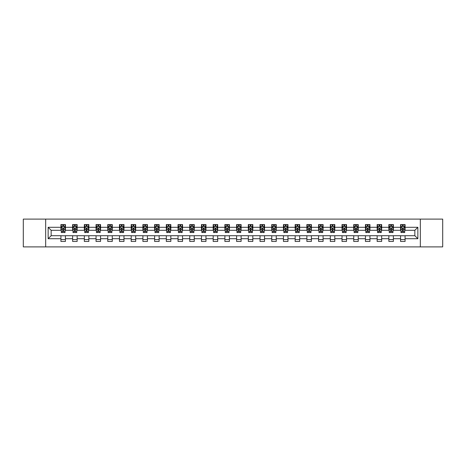 <?xml version="1.0" encoding="UTF-8"?>
<svg xmlns="http://www.w3.org/2000/svg" width="466" height="466" viewBox="0 0 466 466"><rect width="100%" height="100%" fill="white"/><g stroke="black" fill="none" stroke-linecap="round" stroke-linejoin="round"><path stroke-width="0.7" d="M420.326 246.893L442.7 246.893L442.7 219.107L420.326 219.107L420.326 246.893L45.674 246.893L45.674 219.107L23.3 219.107L23.3 246.893L45.674 246.893M420.326 219.107L45.674 219.107M405.082 227.292L405.082 224.554L400.579 224.554L400.579 227.292L393.374 227.292L393.374 224.554L388.865 224.554L388.865 227.292L381.66 227.292L381.66 224.554L377.157 224.554L377.157 227.292L369.946 227.292L369.946 224.554L365.443 224.554L365.443 227.292L358.232 227.292L358.232 224.554L353.729 224.554L353.729 227.292L346.523 227.292L346.523 224.554L342.015 224.554L342.015 227.292L334.809 227.292L334.809 224.554L330.307 224.554L330.307 227.292L323.095 227.292L323.095 224.554L318.593 224.554L318.593 227.292L311.381 227.292L311.381 224.554L306.878 224.554L306.878 227.292L299.673 227.292L299.673 224.554L295.164 224.554L295.164 227.292L287.959 227.292L287.959 224.554L283.456 224.554L283.456 227.292L276.245 227.292L276.245 224.554L271.742 224.554L271.742 227.292L264.537 227.292L264.537 224.554L260.028 224.554L260.028 227.292L252.822 227.292L252.822 224.554L248.314 224.554L248.314 227.292L241.108 227.292L241.108 224.554L236.606 224.554L236.606 227.292L229.394 227.292L229.394 224.554L224.892 224.554L224.892 227.292L217.686 227.292L217.686 224.554L213.178 224.554L213.178 227.292L205.972 227.292L205.972 224.554L201.463 224.554L201.463 227.292L194.258 227.292L194.258 224.554L189.755 224.554L189.755 227.292L182.544 227.292L182.544 224.554L178.041 224.554L178.041 227.292L170.836 227.292L170.836 224.554L166.327 224.554L166.327 227.292L159.122 227.292L159.122 224.554L154.619 224.554L154.619 227.292L147.407 227.292L147.407 224.554L142.905 224.554L142.905 227.292L135.693 227.292L135.693 224.554L131.191 224.554L131.191 227.292L123.985 227.292L123.985 224.554L119.477 224.554L119.477 227.292L112.271 227.292L112.271 224.554L107.768 224.554L107.768 227.292L100.557 227.292L100.557 224.554L96.054 224.554L96.054 227.292L88.843 227.292L88.843 224.554L84.34 224.554L84.34 227.292L77.135 227.292L77.135 224.554L72.626 224.554L72.626 227.292L65.421 227.292L65.421 224.554L60.918 224.554L60.918 227.292L48.149 227.292L48.149 238.709L51.155 235.703L60.918 235.703L60.918 241.446L65.421 241.446L65.421 235.703L72.626 235.703L72.626 241.446L77.135 241.446L77.135 235.703L84.34 235.703L84.34 241.446L88.843 241.446L88.843 235.703L96.054 235.703L96.054 241.446L100.557 241.446L100.557 235.703L107.768 235.703L107.768 241.446L112.271 241.446L112.271 235.703L119.477 235.703L119.477 241.446L123.985 241.446L123.985 235.703L131.191 235.703L131.191 241.446L135.693 241.446L135.693 235.703L142.905 235.703L142.905 241.446L147.407 241.446L147.407 235.703L154.619 235.703L154.619 241.446L159.122 241.446L159.122 235.703L166.327 235.703L166.327 241.446L170.836 241.446L170.836 235.703L178.041 235.703L178.041 241.446L182.544 241.446L182.544 235.703L189.755 235.703L189.755 241.446L194.258 241.446L194.258 235.703L201.463 235.703L201.463 241.446L205.972 241.446L205.972 235.703L213.178 235.703L213.178 241.446L217.686 241.446L217.686 235.703L224.892 235.703L224.892 241.446L229.394 241.446L229.394 235.703L236.606 235.703L236.606 241.446L241.108 241.446L241.108 235.703L248.314 235.703L248.314 241.446L252.822 241.446L252.822 235.703L260.028 235.703L260.028 241.446L264.537 241.446L264.537 235.703L271.742 235.703L271.742 241.446L276.245 241.446L276.245 235.703L283.456 235.703L283.456 241.446L287.959 241.446L287.959 235.703L295.164 235.703L295.164 241.446L299.673 241.446L299.673 235.703L306.878 235.703L306.878 241.446L311.381 241.446L311.381 235.703L318.593 235.703L318.593 241.446L323.095 241.446L323.095 235.703L330.307 235.703L330.307 241.446L334.809 241.446L334.809 235.703L342.015 235.703L342.015 241.446L346.523 241.446L346.523 235.703L353.729 235.703L353.729 241.446L358.232 241.446L358.232 235.703L365.443 235.703L365.443 241.446L369.946 241.446L369.946 235.703L377.157 235.703L377.157 241.446L381.66 241.446L381.66 235.703L388.865 235.703L388.865 241.446L393.374 241.446L393.374 235.703L400.579 235.703L400.579 241.446L405.082 241.446L405.082 235.703L414.845 235.703L414.845 230.297L405.082 230.297L405.082 227.292L417.851 227.292L417.851 238.709L405.082 238.709M400.579 238.709L393.374 238.709M388.865 238.709L381.66 238.709M377.157 238.709L369.946 238.709M365.443 238.709L358.232 238.709M353.729 238.709L346.523 238.709M342.015 238.709L334.809 238.709M330.307 238.709L323.095 238.709M318.593 238.709L311.381 238.709M306.878 238.709L299.673 238.709M295.164 238.709L287.959 238.709M283.456 238.709L276.245 238.709M271.742 238.709L264.537 238.709M260.028 238.709L252.822 238.709M248.314 238.709L241.108 238.709M236.606 238.709L229.394 238.709M224.892 238.709L217.686 238.709M213.178 238.709L205.972 238.709M201.463 238.709L194.258 238.709M189.755 238.709L182.544 238.709M178.041 238.709L170.836 238.709M166.327 238.709L159.122 238.709M154.619 238.709L147.407 238.709M142.905 238.709L135.693 238.709M131.191 238.709L123.985 238.709M119.477 238.709L112.271 238.709M107.768 238.709L100.557 238.709M96.054 238.709L88.843 238.709M84.34 238.709L77.135 238.709M72.626 238.709L65.421 238.709M60.918 238.709L48.149 238.709M400.579 227.292L400.579 230.297L393.374 230.297L393.374 227.292M388.865 227.292L388.865 230.297L381.66 230.297L381.66 227.292M377.157 227.292L377.157 230.297L369.946 230.297L369.946 227.292M365.443 227.292L365.443 230.297L358.232 230.297L358.232 227.292M353.729 227.292L353.729 230.297L346.523 230.297L346.523 227.292M342.015 227.292L342.015 230.297L334.809 230.297L334.809 227.292M330.307 227.292L330.307 230.297L323.095 230.297L323.095 227.292M318.593 227.292L318.593 230.297L311.381 230.297L311.381 227.292M306.878 227.292L306.878 230.297L299.673 230.297L299.673 227.292M295.164 227.292L295.164 230.297L287.959 230.297L287.959 227.292M283.456 227.292L283.456 230.297L276.245 230.297L276.245 227.292M271.742 227.292L271.742 230.297L264.537 230.297L264.537 227.292M260.028 227.292L260.028 230.297L252.822 230.297L252.822 227.292M248.314 227.292L248.314 230.297L241.108 230.297L241.108 227.292M236.606 227.292L236.606 230.297L229.394 230.297L229.394 227.292M224.892 227.292L224.892 230.297L217.686 230.297L217.686 227.292M213.178 227.292L213.178 230.297L205.972 230.297L205.972 227.292M201.463 227.292L201.463 230.297L194.258 230.297L194.258 227.292M189.755 227.292L189.755 230.297L182.544 230.297L182.544 227.292M178.041 227.292L178.041 230.297L170.836 230.297L170.836 227.292M166.327 227.292L166.327 230.297L159.122 230.297L159.122 227.292M154.619 227.292L154.619 230.297L147.407 230.297L147.407 227.292M142.905 227.292L142.905 230.297L135.693 230.297L135.693 227.292M131.191 227.292L131.191 230.297L123.985 230.297L123.985 227.292M119.477 227.292L119.477 230.297L112.271 230.297L112.271 227.292M107.768 227.292L107.768 230.297L100.557 230.297L100.557 227.292M96.054 227.292L96.054 230.297L88.843 230.297L88.843 227.292M84.34 227.292L84.34 230.297L77.135 230.297L77.135 227.292M72.626 227.292L72.626 230.297L65.421 230.297L65.421 227.292M60.918 227.292L60.918 230.297L51.155 230.297L48.149 227.292M51.155 230.297L51.155 235.703M417.851 238.709L414.845 235.703M414.845 230.297L417.851 227.292M60.918 226.429L61.291 226.429M62.718 226.429L63.621 226.429M65.042 226.429L65.421 226.429M60.918 230.221L61.291 230.221M62.718 230.221L63.621 230.221M65.042 230.221L65.421 230.221M60.918 235.779L65.421 235.779M60.918 239.571L65.421 239.571M72.626 235.779L77.135 235.779M72.626 239.571L77.135 239.571M72.626 226.429L73.005 226.429M74.432 226.429L75.329 226.429M76.756 226.429L77.135 226.429M72.626 230.221L73.005 230.221M74.432 230.221L75.329 230.221M76.756 230.221L77.135 230.221M84.34 235.779L88.843 235.779M84.34 239.571L88.843 239.571M84.34 226.429L84.719 226.429M86.14 226.429L87.043 226.429M88.47 226.429L88.843 226.429M84.34 230.221L84.719 230.221M86.14 230.221L87.043 230.221M88.47 230.221L88.843 230.221M96.054 235.779L100.557 235.779M96.054 239.571L100.557 239.571M96.054 226.429L96.427 226.429M97.854 226.429L98.757 226.429M100.184 226.429L100.557 226.429M96.054 230.221L96.427 230.221M97.854 230.221L98.757 230.221M100.184 230.221L100.557 230.221M107.768 235.779L112.271 235.779M107.768 239.571L112.271 239.571M107.768 226.429L108.141 226.429M109.568 226.429L110.471 226.429M111.892 226.429L112.271 226.429M107.768 230.221L108.141 230.221M109.568 230.221L110.471 230.221M111.892 230.221L112.271 230.221M119.477 235.779L123.985 235.779M119.477 239.571L123.985 239.571M119.477 226.429L119.855 226.429M121.282 226.429L122.179 226.429M123.606 226.429L123.985 226.429M119.477 230.221L119.855 230.221M121.282 230.221L122.179 230.221M123.606 230.221L123.985 230.221M131.191 235.779L135.693 235.779M131.191 239.571L135.693 239.571M131.191 226.429L131.563 226.429M132.991 226.429L133.893 226.429M135.321 226.429L135.693 226.429M131.191 230.221L131.563 230.221M132.991 230.221L133.893 230.221M135.321 230.221L135.693 230.221M142.905 235.779L147.407 235.779M142.905 239.571L147.407 239.571M142.905 226.429L143.278 226.429M144.705 226.429L145.608 226.429M147.035 226.429L147.407 226.429M142.905 230.221L143.278 230.221M144.705 230.221L145.608 230.221M147.035 230.221L147.407 230.221M154.619 235.779L159.122 235.779M154.619 239.571L159.122 239.571M154.619 226.429L154.992 226.429M156.419 226.429L157.322 226.429M158.743 226.429L159.122 226.429M154.619 230.221L154.992 230.221M156.419 230.221L157.322 230.221M158.743 230.221L159.122 230.221M166.327 235.779L170.836 235.779M166.327 239.571L170.836 239.571M166.327 226.429L166.706 226.429M168.133 226.429L169.03 226.429M170.457 226.429L170.836 226.429M166.327 230.221L166.706 230.221M168.133 230.221L169.03 230.221M170.457 230.221L170.836 230.221M178.041 235.779L182.544 235.779M178.041 239.571L182.544 239.571M178.041 226.429L178.414 226.429M179.841 226.429L180.744 226.429M182.171 226.429L182.544 226.429M178.041 230.221L178.414 230.221M179.841 230.221L180.744 230.221M182.171 230.221L182.544 230.221M189.755 235.779L194.258 235.779M189.755 239.571L194.258 239.571M189.755 226.429L190.128 226.429M191.555 226.429L192.458 226.429M193.885 226.429L194.258 226.429M189.755 230.221L190.128 230.221M191.555 230.221L192.458 230.221M193.885 230.221L194.258 230.221M201.463 235.779L205.972 235.779M201.463 239.571L205.972 239.571M201.463 226.429L201.842 226.429M203.269 226.429L204.166 226.429M205.593 226.429L205.972 226.429M201.463 230.221L201.842 230.221M203.269 230.221L204.166 230.221M205.593 230.221L205.972 230.221M213.178 235.779L217.686 235.779M213.178 239.571L217.686 239.571M213.178 226.429L213.556 226.429M214.983 226.429L215.88 226.429M217.307 226.429L217.686 226.429M213.178 230.221L213.556 230.221M214.983 230.221L215.88 230.221M217.307 230.221L217.686 230.221M224.892 235.779L229.394 235.779M224.892 239.571L229.394 239.571M224.892 226.429L225.264 226.429M226.692 226.429L227.594 226.429M229.022 226.429L229.394 226.429M224.892 230.221L225.264 230.221M226.692 230.221L227.594 230.221M229.022 230.221L229.394 230.221M236.606 235.779L241.108 235.779M236.606 239.571L241.108 239.571M236.606 226.429L236.978 226.429M238.406 226.429L239.308 226.429M240.736 226.429L241.108 226.429M236.606 230.221L236.978 230.221M238.406 230.221L239.308 230.221M240.736 230.221L241.108 230.221M248.314 235.779L252.822 235.779M248.314 239.571L252.822 239.571M248.314 226.429L248.693 226.429M250.12 226.429L251.017 226.429M252.444 226.429L252.822 226.429M248.314 230.221L248.693 230.221M250.12 230.221L251.017 230.221M252.444 230.221L252.822 230.221M260.028 235.779L264.537 235.779M260.028 239.571L264.537 239.571M260.028 226.429L260.407 226.429M261.834 226.429L262.731 226.429M264.158 226.429L264.537 226.429M260.028 230.221L260.407 230.221M261.834 230.221L262.731 230.221M264.158 230.221L264.537 230.221M271.742 235.779L276.245 235.779M271.742 239.571L276.245 239.571M271.742 226.429L272.115 226.429M273.542 226.429L274.445 226.429M275.872 226.429L276.245 226.429M271.742 230.221L272.115 230.221M273.542 230.221L274.445 230.221M275.872 230.221L276.245 230.221M283.456 235.779L287.959 235.779M283.456 239.571L287.959 239.571M283.456 226.429L283.829 226.429M285.256 226.429L286.159 226.429M287.586 226.429L287.959 226.429M283.456 230.221L283.829 230.221M285.256 230.221L286.159 230.221M287.586 230.221L287.959 230.221M295.164 235.779L299.673 235.779M295.164 239.571L299.673 239.571M295.164 226.429L295.543 226.429M296.97 226.429L297.867 226.429M299.294 226.429L299.673 226.429M295.164 230.221L295.543 230.221M296.97 230.221L297.867 230.221M299.294 230.221L299.673 230.221M306.878 235.779L311.381 235.779M306.878 239.571L311.381 239.571M306.878 226.429L307.257 226.429M308.678 226.429L309.581 226.429M311.008 226.429L311.381 226.429M306.878 230.221L307.257 230.221M308.678 230.221L309.581 230.221M311.008 230.221L311.381 230.221M318.593 235.779L323.095 235.779M318.593 239.571L323.095 239.571M318.593 226.429L318.965 226.429M320.392 226.429L321.295 226.429M322.722 226.429L323.095 226.429M318.593 230.221L318.965 230.221M320.392 230.221L321.295 230.221M322.722 230.221L323.095 230.221M330.307 235.779L334.809 235.779M330.307 239.571L334.809 239.571M330.307 226.429L330.679 226.429M332.107 226.429L333.009 226.429M334.437 226.429L334.809 226.429M330.307 230.221L330.679 230.221M332.107 230.221L333.009 230.221M334.437 230.221L334.809 230.221M342.015 235.779L346.523 235.779M342.015 239.571L346.523 239.571M342.015 226.429L342.393 226.429M343.821 226.429L344.718 226.429M346.145 226.429L346.523 226.429M342.015 230.221L342.393 230.221M343.821 230.221L344.718 230.221M346.145 230.221L346.523 230.221M353.729 235.779L358.232 235.779M353.729 239.571L358.232 239.571M353.729 226.429L354.108 226.429M355.529 226.429L356.432 226.429M357.859 226.429L358.232 226.429M353.729 230.221L354.108 230.221M355.529 230.221L356.432 230.221M357.859 230.221L358.232 230.221M365.443 235.779L369.946 235.779M365.443 239.571L369.946 239.571M365.443 226.429L365.816 226.429M367.243 226.429L368.146 226.429M369.573 226.429L369.946 226.429M365.443 230.221L365.816 230.221M367.243 230.221L368.146 230.221M369.573 230.221L369.946 230.221M377.157 235.779L381.66 235.779M377.157 239.571L381.66 239.571M377.157 226.429L377.53 226.429M378.957 226.429L379.86 226.429M381.281 226.429L381.66 226.429M377.157 230.221L377.53 230.221M378.957 230.221L379.86 230.221M381.281 230.221L381.66 230.221M388.865 235.779L393.374 235.779M388.865 239.571L393.374 239.571M388.865 226.429L389.244 226.429M390.671 226.429L391.568 226.429M392.995 226.429L393.374 226.429M388.865 230.221L389.244 230.221M390.671 230.221L391.568 230.221M392.995 230.221L393.374 230.221M400.579 235.779L405.082 235.779M400.579 239.571L405.082 239.571M400.579 226.429L400.958 226.429M402.379 226.429L403.282 226.429M404.709 226.429L405.082 226.429M400.579 230.221L400.958 230.221M402.379 230.221L403.282 230.221M404.709 230.221L405.082 230.221M63.621 225.532L62.718 225.532M65.042 231.608L63.621 231.608L63.621 232.551L65.042 232.551L65.042 227.967L64.296 226.47L62.042 226.47L61.291 227.967L61.291 232.551L62.718 232.551L62.718 231.608L61.291 231.608M61.291 227.967L61.291 224.554M65.042 227.967L65.042 224.554M62.718 226.47L62.718 224.554M63.621 224.554L63.621 226.47M63.621 231.608L63.621 228.532L62.718 228.532L62.718 231.608M75.329 225.532L74.432 225.532M76.756 231.608L75.329 231.608L75.329 232.551L76.756 232.551L76.756 227.967L76.005 226.47L73.756 226.47L73.005 227.967L73.005 232.551L74.432 232.551L74.432 231.608L73.005 231.608M73.005 227.967L73.005 224.554M76.756 227.967L76.756 224.554M74.432 226.47L74.432 224.554M75.329 224.554L75.329 226.47M75.329 231.608L75.329 228.532L74.432 228.532L74.432 231.608M87.043 225.532L86.14 225.532M88.47 231.608L87.043 231.608L87.043 232.551L88.47 232.551L88.47 227.967L87.719 226.47L85.464 226.47L84.719 227.967L84.719 232.551L86.14 232.551L86.14 231.608L84.719 231.608M84.719 227.967L84.719 224.554M88.47 227.967L88.47 224.554M86.14 226.47L86.14 224.554M87.043 224.554L87.043 226.47M87.043 231.608L87.043 228.532L86.14 228.532L86.14 231.608M98.757 225.532L97.854 225.532M100.184 231.608L98.757 231.608L98.757 232.551L100.184 232.551L100.184 227.967L99.433 226.47L97.178 226.47L96.427 227.967L96.427 232.551L97.854 232.551L97.854 231.608L96.427 231.608M96.427 227.967L96.427 224.554M100.184 227.967L100.184 224.554M97.854 226.47L97.854 224.554M98.757 224.554L98.757 226.47M98.757 231.608L98.757 228.532L97.854 228.532L97.854 231.608M110.471 225.532L109.568 225.532M111.892 231.608L110.471 231.608L110.471 232.551L111.892 232.551L111.892 227.967L111.147 226.47L108.893 226.47L108.141 227.967L108.141 232.551L109.568 232.551L109.568 231.608L108.141 231.608M108.141 227.967L108.141 224.554M111.892 227.967L111.892 224.554M109.568 226.47L109.568 224.554M110.471 224.554L110.471 226.47M110.471 231.608L110.471 228.532L109.568 228.532L109.568 231.608M122.179 225.532L121.282 225.532M123.606 231.608L122.179 231.608L122.179 232.551L123.606 232.551L123.606 227.967L122.855 226.47L120.607 226.47L119.855 227.967L119.855 232.551L121.282 232.551L121.282 231.608L119.855 231.608M119.855 227.967L119.855 224.554M123.606 227.967L123.606 224.554M121.282 226.47L121.282 224.554M122.179 224.554L122.179 226.47M122.179 231.608L122.179 228.532L121.282 228.532L121.282 231.608M133.893 225.532L132.991 225.532M135.321 231.608L133.893 231.608L133.893 232.551L135.321 232.551L135.321 227.967L134.569 226.47L132.315 226.47L131.563 227.967L131.563 232.551L132.991 232.551L132.991 231.608L131.563 231.608M131.563 227.967L131.563 224.554M135.321 227.967L135.321 224.554M132.991 226.47L132.991 224.554M133.893 224.554L133.893 226.47M133.893 231.608L133.893 228.532L132.991 228.532L132.991 231.608M145.608 225.532L144.705 225.532M147.035 231.608L145.608 231.608L145.608 232.551L147.035 232.551L147.035 227.967L146.283 226.47L144.029 226.47L143.278 227.967L143.278 232.551L144.705 232.551L144.705 231.608L143.278 231.608M143.278 227.967L143.278 224.554M147.035 227.967L147.035 224.554M144.705 226.47L144.705 224.554M145.608 224.554L145.608 226.47M145.608 231.608L145.608 228.532L144.705 228.532L144.705 231.608M157.322 225.532L156.419 225.532M158.743 231.608L157.322 231.608L157.322 232.551L158.743 232.551L158.743 227.967L157.997 226.47L155.743 226.47L154.992 227.967L154.992 232.551L156.419 232.551L156.419 231.608L154.992 231.608M154.992 227.967L154.992 224.554M158.743 227.967L158.743 224.554M156.419 226.47L156.419 224.554M157.322 224.554L157.322 226.47M157.322 231.608L157.322 228.532L156.419 228.532L156.419 231.608M169.03 225.532L168.133 225.532M170.457 231.608L169.03 231.608L169.03 232.551L170.457 232.551L170.457 227.967L169.706 226.47L167.457 226.47L166.706 227.967L166.706 232.551L168.133 232.551L168.133 231.608L166.706 231.608M166.706 227.967L166.706 224.554M170.457 227.967L170.457 224.554M168.133 226.47L168.133 224.554M169.03 224.554L169.03 226.47M169.03 231.608L169.03 228.532L168.133 228.532L168.133 231.608M180.744 225.532L179.841 225.532M182.171 231.608L180.744 231.608L180.744 232.551L182.171 232.551L182.171 227.967L181.42 226.47L179.165 226.47L178.414 227.967L178.414 232.551L179.841 232.551L179.841 231.608L178.414 231.608M178.414 227.967L178.414 224.554M182.171 227.967L182.171 224.554M179.841 226.47L179.841 224.554M180.744 224.554L180.744 226.47M180.744 231.608L180.744 228.532L179.841 228.532L179.841 231.608M192.458 225.532L191.555 225.532M193.885 231.608L192.458 231.608L192.458 232.551L193.885 232.551L193.885 227.967L193.134 226.47L190.879 226.47L190.128 227.967L190.128 232.551L191.555 232.551L191.555 231.608L190.128 231.608M190.128 227.967L190.128 224.554M193.885 227.967L193.885 224.554M191.555 226.47L191.555 224.554M192.458 224.554L192.458 226.47M192.458 231.608L192.458 228.532L191.555 228.532L191.555 231.608M204.166 225.532L203.269 225.532M205.593 231.608L204.166 231.608L204.166 232.551L205.593 232.551L205.593 227.967L204.842 226.47L202.594 226.47L201.842 227.967L201.842 232.551L203.269 232.551L203.269 231.608L201.842 231.608M201.842 227.967L201.842 224.554M205.593 227.967L205.593 224.554M203.269 226.47L203.269 224.554M204.166 224.554L204.166 226.47M204.166 231.608L204.166 228.532L203.269 228.532L203.269 231.608M215.88 225.532L214.983 225.532M217.307 231.608L215.88 231.608L215.88 232.551L217.307 232.551L217.307 227.967L216.556 226.47L214.308 226.47L213.556 227.967L213.556 232.551L214.983 232.551L214.983 231.608L213.556 231.608M213.556 227.967L213.556 224.554M217.307 227.967L217.307 224.554M214.983 226.47L214.983 224.554M215.88 224.554L215.88 226.47M215.88 231.608L215.88 228.532L214.983 228.532L214.983 231.608M227.594 225.532L226.692 225.532M229.022 231.608L227.594 231.608L227.594 232.551L229.022 232.551L229.022 227.967L228.27 226.47L226.016 226.47L225.264 227.967L225.264 232.551L226.692 232.551L226.692 231.608L225.264 231.608M225.264 227.967L225.264 224.554M229.022 227.967L229.022 224.554M226.692 226.47L226.692 224.554M227.594 224.554L227.594 226.47M227.594 231.608L227.594 228.532L226.692 228.532L226.692 231.608M239.308 225.532L238.406 225.532M240.736 231.608L239.308 231.608L239.308 232.551L240.736 232.551L240.736 227.967L239.984 226.47L237.73 226.47L236.978 227.967L236.978 232.551L238.406 232.551L238.406 231.608L236.978 231.608M236.978 227.967L236.978 224.554M240.736 227.967L240.736 224.554M238.406 226.47L238.406 224.554M239.308 224.554L239.308 226.47M239.308 231.608L239.308 228.532L238.406 228.532L238.406 231.608M251.017 225.532L250.12 225.532M252.444 231.608L251.017 231.608L251.017 232.551L252.444 232.551L252.444 227.967L251.692 226.47L249.444 226.47L248.693 227.967L248.693 232.551L250.12 232.551L250.12 231.608L248.693 231.608M248.693 227.967L248.693 224.554M252.444 227.967L252.444 224.554M250.12 226.47L250.12 224.554M251.017 224.554L251.017 226.47M251.017 231.608L251.017 228.532L250.12 228.532L250.12 231.608M262.731 225.532L261.834 225.532M264.158 231.608L262.731 231.608L262.731 232.551L264.158 232.551L264.158 227.967L263.406 226.47L261.158 226.47L260.407 227.967L260.407 232.551L261.834 232.551L261.834 231.608L260.407 231.608M260.407 227.967L260.407 224.554M264.158 227.967L264.158 224.554M261.834 226.47L261.834 224.554M262.731 224.554L262.731 226.47M262.731 231.608L262.731 228.532L261.834 228.532L261.834 231.608M274.445 225.532L273.542 225.532M275.872 231.608L274.445 231.608L274.445 232.551L275.872 232.551L275.872 227.967L275.121 226.47L272.866 226.47L272.115 227.967L272.115 232.551L273.542 232.551L273.542 231.608L272.115 231.608M272.115 227.967L272.115 224.554M275.872 227.967L275.872 224.554M273.542 226.47L273.542 224.554M274.445 224.554L274.445 226.47M274.445 231.608L274.445 228.532L273.542 228.532L273.542 231.608M286.159 225.532L285.256 225.532M287.586 231.608L286.159 231.608L286.159 232.551L287.586 232.551L287.586 227.967L286.835 226.47L284.58 226.47L283.829 227.967L283.829 232.551L285.256 232.551L285.256 231.608L283.829 231.608M283.829 227.967L283.829 224.554M287.586 227.967L287.586 224.554M285.256 226.47L285.256 224.554M286.159 224.554L286.159 226.47M286.159 231.608L286.159 228.532L285.256 228.532L285.256 231.608M297.867 225.532L296.97 225.532M299.294 231.608L297.867 231.608L297.867 232.551L299.294 232.551L299.294 227.967L298.543 226.47L296.294 226.47L295.543 227.967L295.543 232.551L296.97 232.551L296.97 231.608L295.543 231.608M295.543 227.967L295.543 224.554M299.294 227.967L299.294 224.554M296.97 226.47L296.97 224.554M297.867 224.554L297.867 226.47M297.867 231.608L297.867 228.532L296.97 228.532L296.97 231.608M309.581 225.532L308.678 225.532M311.008 231.608L309.581 231.608L309.581 232.551L311.008 232.551L311.008 227.967L310.257 226.47L308.003 226.47L307.257 227.967L307.257 232.551L308.678 232.551L308.678 231.608L307.257 231.608M307.257 227.967L307.257 224.554M311.008 227.967L311.008 224.554M308.678 226.47L308.678 224.554M309.581 224.554L309.581 226.47M309.581 231.608L309.581 228.532L308.678 228.532L308.678 231.608M321.295 225.532L320.392 225.532M322.722 231.608L321.295 231.608L321.295 232.551L322.722 232.551L322.722 227.967L321.971 226.47L319.717 226.47L318.965 227.967L318.965 232.551L320.392 232.551L320.392 231.608L318.965 231.608M318.965 227.967L318.965 224.554M322.722 227.967L322.722 224.554M320.392 226.47L320.392 224.554M321.295 224.554L321.295 226.47M321.295 231.608L321.295 228.532L320.392 228.532L320.392 231.608M333.009 225.532L332.107 225.532M334.437 231.608L333.009 231.608L333.009 232.551L334.437 232.551L334.437 227.967L333.685 226.47L331.431 226.47L330.679 227.967L330.679 232.551L332.107 232.551L332.107 231.608L330.679 231.608M330.679 227.967L330.679 224.554M334.437 227.967L334.437 224.554M332.107 226.47L332.107 224.554M333.009 224.554L333.009 226.47M333.009 231.608L333.009 228.532L332.107 228.532L332.107 231.608M344.718 225.532L343.821 225.532M346.145 231.608L344.718 231.608L344.718 232.551L346.145 232.551L346.145 227.967L345.393 226.47L343.145 226.47L342.393 227.967L342.393 232.551L343.821 232.551L343.821 231.608L342.393 231.608M342.393 227.967L342.393 224.554M346.145 227.967L346.145 224.554M343.821 226.47L343.821 224.554M344.718 224.554L344.718 226.47M344.718 231.608L344.718 228.532L343.821 228.532L343.821 231.608M356.432 225.532L355.529 225.532M357.859 231.608L356.432 231.608L356.432 232.551L357.859 232.551L357.859 227.967L357.107 226.47L354.853 226.47L354.108 227.967L354.108 232.551L355.529 232.551L355.529 231.608L354.108 231.608M354.108 227.967L354.108 224.554M357.859 227.967L357.859 224.554M355.529 226.47L355.529 224.554M356.432 224.554L356.432 226.47M356.432 231.608L356.432 228.532L355.529 228.532L355.529 231.608M368.146 225.532L367.243 225.532M369.573 231.608L368.146 231.608L368.146 232.551L369.573 232.551L369.573 227.967L368.822 226.47L366.567 226.47L365.816 227.967L365.816 232.551L367.243 232.551L367.243 231.608L365.816 231.608M365.816 227.967L365.816 224.554M369.573 227.967L369.573 224.554M367.243 226.47L367.243 224.554M368.146 224.554L368.146 226.47M368.146 231.608L368.146 228.532L367.243 228.532L367.243 231.608M379.86 225.532L378.957 225.532M381.281 231.608L379.86 231.608L379.86 232.551L381.281 232.551L381.281 227.967L380.536 226.47L378.281 226.47L377.53 227.967L377.53 232.551L378.957 232.551L378.957 231.608L377.53 231.608M377.53 227.967L377.53 224.554M381.281 227.967L381.281 224.554M378.957 226.47L378.957 224.554M379.86 224.554L379.86 226.47M379.86 231.608L379.86 228.532L378.957 228.532L378.957 231.608M391.568 225.532L390.671 225.532M392.995 231.608L391.568 231.608L391.568 232.551L392.995 232.551L392.995 227.967L392.244 226.47L389.995 226.47L389.244 227.967L389.244 232.551L390.671 232.551L390.671 231.608L389.244 231.608M389.244 227.967L389.244 224.554M392.995 227.967L392.995 224.554M390.671 226.47L390.671 224.554M391.568 224.554L391.568 226.47M391.568 231.608L391.568 228.532L390.671 228.532L390.671 231.608M403.282 225.532L402.379 225.532M404.709 231.608L403.282 231.608L403.282 232.551L404.709 232.551L404.709 227.967L403.958 226.47L401.704 226.47L400.958 227.967L400.958 232.551L402.379 232.551L402.379 231.608L400.958 231.608M400.958 227.967L400.958 224.554M404.709 227.967L404.709 224.554M402.379 226.47L402.379 224.554M403.282 224.554L403.282 226.47M403.282 231.608L403.282 228.532L402.379 228.532L402.379 231.608M65.024 227.932L61.308 227.932M61.291 226.558L61.995 226.558M64.337 226.558L65.042 226.558M62.718 229.598L61.291 229.598M65.042 229.598L63.621 229.598M63.621 226.01L62.718 226.01M76.739 227.932L73.022 227.932M73.005 226.558L73.71 226.558M76.051 226.558L76.756 226.558M74.432 229.598L73.005 229.598M76.756 229.598L75.329 229.598M75.329 226.01L74.432 226.01M88.453 227.932L84.736 227.932M84.719 226.558L85.424 226.558M87.765 226.558L88.47 226.558M86.14 229.598L84.719 229.598M88.47 229.598L87.043 229.598M87.043 226.01L86.14 226.01M100.161 227.932L96.445 227.932M96.427 226.558L97.132 226.558M99.479 226.558L100.184 226.558M97.854 229.598L96.427 229.598M100.184 229.598L98.757 229.598M98.757 226.01L97.854 226.01M111.875 227.932L108.159 227.932M108.141 226.558L108.846 226.558M111.188 226.558L111.892 226.558M109.568 229.598L108.141 229.598M111.892 229.598L110.471 229.598M110.471 226.01L109.568 226.01M123.589 227.932L119.873 227.932M119.855 226.558L120.56 226.558M122.902 226.558L123.606 226.558M121.282 229.598L119.855 229.598M123.606 229.598L122.179 229.598M122.179 226.01L121.282 226.01M135.303 227.932L131.587 227.932M131.563 226.558L132.274 226.558M134.616 226.558L135.321 226.558M132.991 229.598L131.563 229.598M135.321 229.598L133.893 229.598M133.893 226.01L132.991 226.01M147.011 227.932L143.295 227.932M143.278 226.558L143.982 226.558M146.33 226.558L147.035 226.558M144.705 229.598L143.278 229.598M147.035 229.598L145.608 229.598M145.608 226.01L144.705 226.01M158.725 227.932L155.009 227.932M154.992 226.558L155.696 226.558M158.038 226.558L158.743 226.558M156.419 229.598L154.992 229.598M158.743 229.598L157.322 229.598M157.322 226.01L156.419 226.01M170.44 227.932L166.723 227.932M166.706 226.558L167.41 226.558M169.752 226.558L170.457 226.558M168.133 229.598L166.706 229.598M170.457 229.598L169.03 229.598M169.03 226.01L168.133 226.01M182.154 227.932L178.437 227.932M178.414 226.558L179.125 226.558M181.466 226.558L182.171 226.558M179.841 229.598L178.414 229.598M182.171 229.598L180.744 229.598M180.744 226.01L179.841 226.01M193.862 227.932L190.145 227.932M190.128 226.558L190.833 226.558M193.174 226.558L193.885 226.558M191.555 229.598L190.128 229.598M193.885 229.598L192.458 229.598M192.458 226.01L191.555 226.01M205.576 227.932L201.86 227.932M201.842 226.558L202.547 226.558M204.889 226.558L205.593 226.558M203.269 229.598L201.842 229.598M205.593 229.598L204.166 229.598M204.166 226.01L203.269 226.01M217.29 227.932L213.574 227.932M213.556 226.558L214.261 226.558M216.603 226.558L217.307 226.558M214.983 229.598L213.556 229.598M217.307 229.598L215.88 229.598M215.88 226.01L214.983 226.01M229.004 227.932L225.288 227.932M225.264 226.558L225.975 226.558M228.317 226.558L229.022 226.558M226.692 229.598L225.264 229.598M229.022 229.598L227.594 229.598M227.594 226.01L226.692 226.01M240.712 227.932L236.996 227.932M236.978 226.558L237.683 226.558M240.025 226.558L240.736 226.558M238.406 229.598L236.978 229.598M240.736 229.598L239.308 229.598M239.308 226.01L238.406 226.01M252.426 227.932L248.71 227.932M248.693 226.558L249.397 226.558M251.739 226.558L252.444 226.558M250.12 229.598L248.693 229.598M252.444 229.598L251.017 229.598M251.017 226.01L250.12 226.01M264.14 227.932L260.424 227.932M260.407 226.558L261.111 226.558M263.453 226.558L264.158 226.558M261.834 229.598L260.407 229.598M264.158 229.598L262.731 229.598M262.731 226.01L261.834 226.01M275.855 227.932L272.138 227.932M272.115 226.558L272.826 226.558M275.167 226.558L275.872 226.558M273.542 229.598L272.115 229.598M275.872 229.598L274.445 229.598M274.445 226.01L273.542 226.01M287.563 227.932L283.846 227.932M283.829 226.558L284.534 226.558M286.875 226.558L287.586 226.558M285.256 229.598L283.829 229.598M287.586 229.598L286.159 229.598M286.159 226.01L285.256 226.01M299.277 227.932L295.56 227.932M295.543 226.558L296.248 226.558M298.59 226.558L299.294 226.558M296.97 229.598L295.543 229.598M299.294 229.598L297.867 229.598M297.867 226.01L296.97 226.01M310.991 227.932L307.275 227.932M307.257 226.558L307.962 226.558M310.304 226.558L311.008 226.558M308.678 229.598L307.257 229.598M311.008 229.598L309.581 229.598M309.581 226.01L308.678 226.01M322.705 227.932L318.989 227.932M318.965 226.558L319.67 226.558M322.018 226.558L322.722 226.558M320.392 229.598L318.965 229.598M322.722 229.598L321.295 229.598M321.295 226.01L320.392 226.01M334.413 227.932L330.697 227.932M330.679 226.558L331.384 226.558M333.726 226.558L334.437 226.558M332.107 229.598L330.679 229.598M334.437 229.598L333.009 229.598M333.009 226.01L332.107 226.01M346.127 227.932L342.411 227.932M342.393 226.558L343.098 226.558M345.44 226.558L346.145 226.558M343.821 229.598L342.393 229.598M346.145 229.598L344.718 229.598M344.718 226.01L343.821 226.01M357.841 227.932L354.125 227.932M354.108 226.558L354.812 226.558M357.154 226.558L357.859 226.558M355.529 229.598L354.108 229.598M357.859 229.598L356.432 229.598M356.432 226.01L355.529 226.01M369.555 227.932L365.839 227.932M365.816 226.558L366.521 226.558M368.868 226.558L369.573 226.558M367.243 229.598L365.816 229.598M369.573 229.598L368.146 229.598M368.146 226.01L367.243 226.01M381.264 227.932L377.547 227.932M377.53 226.558L378.235 226.558M380.576 226.558L381.281 226.558M378.957 229.598L377.53 229.598M381.281 229.598L379.86 229.598M379.86 226.01L378.957 226.01M392.978 227.932L389.261 227.932M389.244 226.558L389.949 226.558M392.29 226.558L392.995 226.558M390.671 229.598L389.244 229.598M392.995 229.598L391.568 229.598M391.568 226.01L390.671 226.01M404.692 227.932L400.976 227.932M400.958 226.558L401.663 226.558M404.005 226.558L404.709 226.558M402.379 229.598L400.958 229.598M404.709 229.598L403.282 229.598M403.282 226.01L402.379 226.01"/></g></svg>
